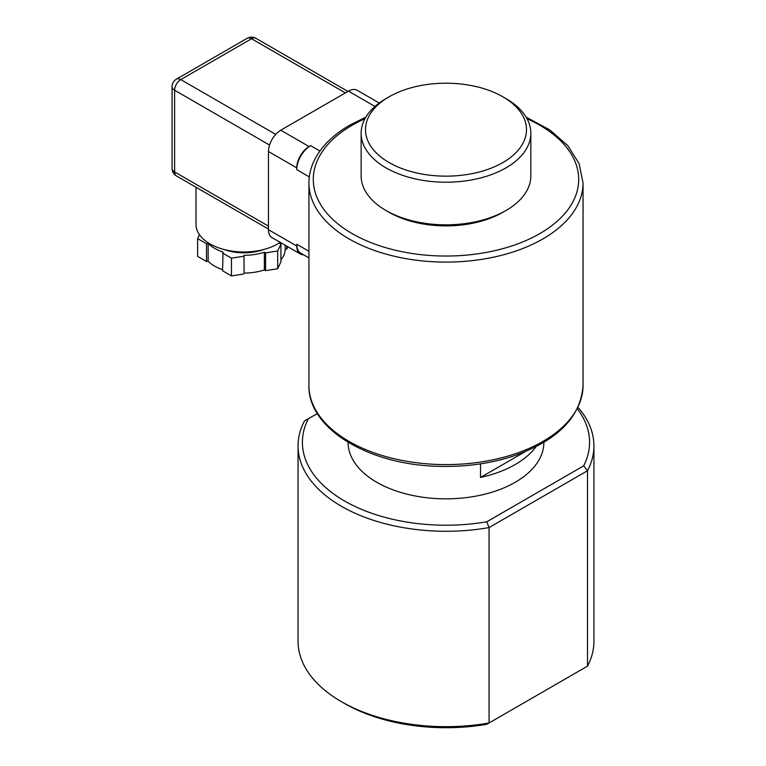 <?xml version="1.0" encoding="UTF-8"?>
<svg xmlns="http://www.w3.org/2000/svg" width="766" height="766" viewBox="0 0 766 766"><rect width="100%" height="100%" fill="white"/><g stroke="black" fill="none" stroke-linecap="round" stroke-linejoin="round"><path stroke-width="1.15" d="M287.892 246.786L286.829 249.084L285.182 249.333L285.182 245.225M280.94 259.76A41.335 23.861 -0 0 0 285.182 249.333M280.49 242.516A41.335 23.861 -0 0 1 279.743 243.301L280.94 244L280.94 261.761L277.694 268.77L265.563 270.647L264.356 269.948L264.356 252.186L265.563 252.876L265.563 270.647M244.038 273.089L244.038 255.327L244.038 273.089A41.335 23.861 -0 0 0 264.356 269.948M243.598 274.046L231.456 275.923L222.58 270.791L223.021 252.081A41.335 23.861 -0 0 1 208.141 243.492L206.494 243.741L197.618 238.619L199.447 234.674M208.141 243.492L208.141 261.254A41.335 23.861 -0 0 0 222.58 269.689M208.141 261.254L206.494 261.503L197.618 256.38L197.618 238.619M206.494 261.503L206.494 243.741M243.598 256.275L231.456 258.152L222.58 253.029M231.456 275.923L231.456 258.152M280.94 244L277.694 250.999L265.563 252.876M277.694 268.77L277.694 250.999M286.829 249.084L286.829 246.173M244.038 255.327A41.335 23.861 -0 0 0 264.356 252.186M224.218 249.563A36.988 21.352 -0 0 0 263.485 249.563M195.991 187.23L195.991 224.361A47.865 27.633 -0 0 0 210.008 243.894A47.865 27.633 -0 0 0 280.184 242.343M308.928 257.893L300.827 253.211A19.581 11.308 -60 0 1 296.768 244.249L296.768 246.03A17.407 10.044 120 0 0 300.377 253.996A17.407 10.044 120 0 0 303.585 254.81M296.768 169.65A19.581 11.308 -60 0 1 310.613 145.664L309.071 146.555A17.407 10.044 120 0 0 296.768 167.869L296.768 169.65L309.311 176.889M379.218 103.008L357.157 90.273A17.407 10.044 120 0 0 348.453 91.135L280.768 130.21A17.407 10.044 120 0 0 268.464 151.524L268.464 229.685A17.407 10.044 120 0 0 272.064 237.651L300.377 253.996M385.987 210.497L389.071 212.278A80.497 46.477 -0 0 0 502.908 212.278L505.981 210.497A84.844 48.986 180 0 1 385.987 210.497A84.844 48.986 180 0 1 361.14 175.864L361.14 133.227A84.844 48.986 -0 0 0 445.984 182.212A84.844 48.986 -0 0 0 530.838 133.227A84.844 48.986 -0 0 0 505.981 98.594L502.908 96.813A80.497 46.477 180 0 1 504.497 161.597A80.497 46.477 180 0 1 392.384 164.345A80.497 46.477 180 0 1 384.446 99.724A80.497 46.477 180 0 1 389.071 96.813A80.497 46.477 180 0 1 502.908 96.813M530.838 133.227L530.838 175.864A84.844 48.986 180 0 1 505.981 210.497M389.071 96.813L385.987 98.594A84.844 48.986 -0 0 0 381.123 101.658A84.844 48.986 -0 0 0 361.14 133.227M525.074 451.72L480.531 477.438L480.531 463.851M536.114 446.616A97.904 56.521 180 0 1 480.531 477.438M543.889 442.308L543.889 442.317A97.904 56.521 180 0 1 445.984 498.838A97.904 56.521 180 0 1 348.09 442.317L348.09 442.317M577.315 408.795A143.587 82.9 180 0 1 583.663 465.852L486.764 521.799A143.587 82.9 180 0 1 344.461 500.935A143.587 82.9 180 0 1 308.315 418.772L317.335 413.563M341.377 701.656L344.451 703.437A143.587 82.9 -0 0 0 486.764 724.301L489.062 722.98L489.062 527.573L587.512 470.736L587.512 666.133L489.062 722.98A147.934 85.409 180 0 1 341.377 701.656A147.934 85.409 180 0 1 298.051 641.266L298.051 445.869A147.934 85.409 -0 0 0 489.062 527.573L486.764 521.799M308.315 418.772L304.456 420.994A147.934 85.409 -0 0 0 298.051 445.869M583.663 465.852L587.512 470.736A147.934 85.409 -0 0 0 593.928 445.869A147.934 85.409 -0 0 0 578.024 407.34M593.928 445.869L593.928 641.266A147.934 85.409 180 0 1 587.512 666.133M345.38 92.906L251.545 38.731A8.704 5.027 -120 0 0 247.188 38.3L176.429 79.157A8.704 5.027 60 0 1 180.776 79.587L251.545 38.731A8.704 5.027 -60 0 1 255.892 38.3A8.704 8.704 0 0 0 247.188 38.3M269.555 145.052L174.619 90.244A8.704 5.027 180 0 1 172.072 86.692L172.072 168.405A8.704 5.027 -0 0 0 174.619 171.957L174.619 90.244A8.704 5.027 -60 0 1 180.776 79.587L275.703 134.395M172.072 168.405A8.704 8.704 0 0 0 176.429 175.941A8.704 5.027 -60 0 1 174.619 171.957L268.464 226.133M308.928 251.277L296.768 244.249M319.901 151.026L310.613 145.664M309.071 146.555L280.768 130.21M374.957 106.436L348.453 91.135M296.768 167.869L268.464 151.524M296.768 246.03L268.464 229.685M527.046 118.749A132.709 76.619 180 0 1 547.508 228.766A132.709 76.619 180 0 1 356.247 235.861A132.709 76.619 180 0 1 352.149 125.241A132.709 76.619 180 0 1 364.932 118.749M583.05 385.47L583.05 182.969A137.057 79.128 180 0 1 445.984 262.096A137.057 79.128 180 0 1 308.928 182.969L308.928 385.47A137.057 79.128 180 0 0 445.984 464.598A137.057 79.128 180 0 0 583.05 385.47C580.781 417.508 556.987 441.226 511.65 456.632C488.335 463.985 463.468 467.193 437.051 466.274C367.871 464.435 307.788 428.28 308.928 385.47M176.429 79.157A8.704 8.704 0 0 0 172.072 86.692M268.464 229.072L176.429 175.941M347.927 91.441L255.892 38.3M583.05 182.969L579.125 163.598L567.74 145.588L549.739 129.875L526.146 117.169M365.832 117.169L349.976 125.021C333.382 134.624 321.624 146.143 314.692 159.577C310.872 167.151 308.947 174.954 308.928 182.969"/></g></svg>
